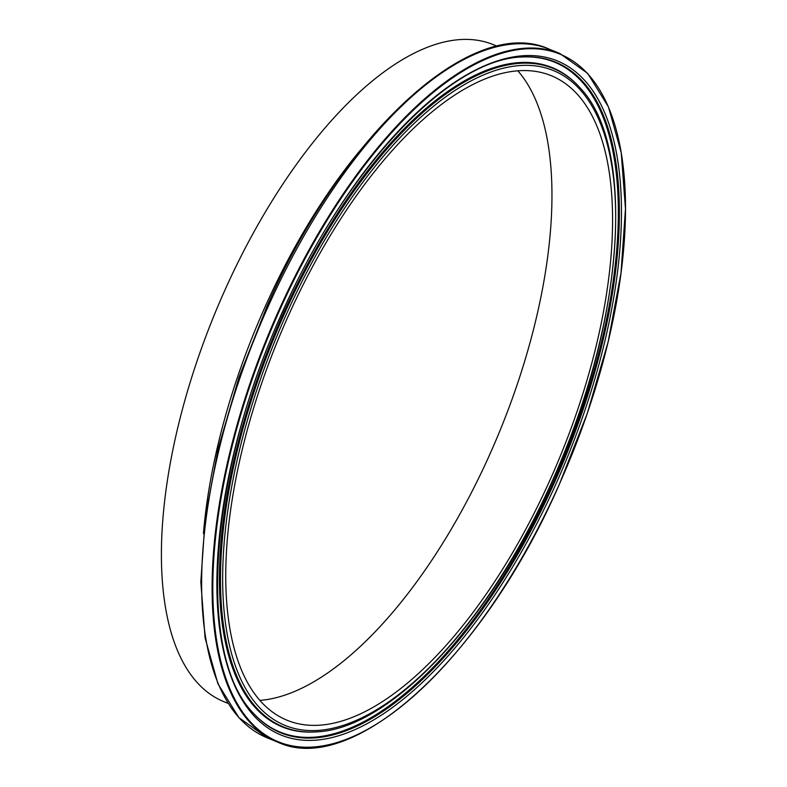 <?xml version="1.0" encoding="UTF-8"?>
<svg xmlns="http://www.w3.org/2000/svg" width="787" height="787" viewBox="0 0 787 787"><rect width="100%" height="100%" fill="white"/><g stroke="black" fill="none" stroke-linecap="round" stroke-linejoin="round"><path stroke-width="1.18" d="M497.168 46.246L493.115 44.584A355.055 155.59 112.3 0 0 224.777 290.423A355.055 155.59 112.3 0 0 224.049 701.738L228.102 703.401M287.914 316.807A348.297 152.619 112.3 0 0 287.196 720.292A348.297 152.619 112.3 0 0 550.418 479.126A348.297 152.619 112.3 0 0 551.136 75.65A348.297 152.619 112.3 0 0 287.914 316.807M259.966 700.381A348.297 152.619 112.3 0 0 489.829 454.325A348.297 152.619 112.3 0 0 517.777 70.741M253.365 713.189A362.384 158.797 112.3 0 0 554.668 481.978A362.384 158.797 112.3 0 0 522.037 56.979C449.131 58.936 345.208 169.067 282.051 313.216C208.732 472.839 196.317 655.158 253.365 713.189M253.05 712.835A361.961 158.61 112.3 0 0 553.684 481.546A361.961 158.61 112.3 0 0 521.565 57.018M556.448 482.854A364.292 159.633 112.3 0 0 567.604 66.138A364.292 159.633 112.3 0 0 281.884 313.078A364.292 159.633 112.3 0 0 270.728 729.795A364.292 159.633 112.3 0 0 556.448 482.854M559.724 53.447A372.094 163.057 112.3 0 0 278.509 311.081A372.094 163.057 112.3 0 0 277.742 742.141L267.265 737.852A372.094 163.057 112.3 0 1 268.042 306.792A372.094 163.057 112.3 0 1 549.247 49.158L559.724 53.447L587.682 73.378L608.459 106.953L621.228 152.727L625.478 208.791L621.032 272.784L608.095 342.04L587.2 413.647L559.232 484.585C483.867 657.617 353.196 777.595 277.742 742.141M559.193 484.556A371.572 162.82 112.3 0 0 570.565 59.507A371.572 162.82 112.3 0 0 279.139 311.377A371.572 162.82 112.3 0 0 267.767 736.425A371.572 162.82 112.3 0 0 559.193 484.556M360.436 150.042A355.055 155.59 112.3 0 0 265.062 306.92A355.055 155.59 112.3 0 0 203.43 533.507M579.862 87.623A355.793 155.915 112.3 0 0 284.028 314.623A355.793 155.915 112.3 0 0 316.069 731.89L315.125 731.949A356.216 156.092 112.3 0 1 283.045 314.19A356.216 156.092 112.3 0 1 579.232 86.924L579.862 87.623C637.067 146.648 624.15 324.303 552.69 480.572C490.704 621.484 389.811 729.441 316.069 731.89M552.523 480.434A353.875 155.069 112.3 0 0 563.354 75.631A353.875 155.069 112.3 0 0 285.809 315.508A353.875 155.069 112.3 0 0 274.978 720.302A353.875 155.069 112.3 0 0 552.523 480.434M267.265 737.852L238.904 717.646L217.93 683.824L205.092 637.932L200.823 581.868L205.24 517.925L218.147 448.757L239.002 377.258L266.921 306.428C342.276 133.8 472.357 13.546 549.247 49.158"/></g></svg>
